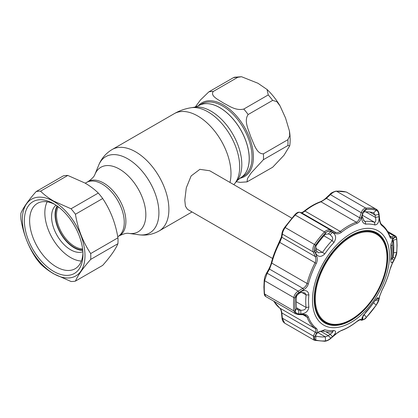 <?xml version="1.0" encoding="UTF-8"?>
<svg xmlns="http://www.w3.org/2000/svg" width="418" height="418" viewBox="0 0 418 418"><rect width="100%" height="100%" fill="white"/><g stroke="black" fill="none" stroke-linecap="round" stroke-linejoin="round"><path stroke-width="0.63" d="M198.905 105.576A41.685 24.066 60 0 1 198.931 105.566A41.685 24.066 60 0 1 219.774 107.63A41.685 24.066 60 0 1 247.007 144.362A41.685 24.066 60 0 1 240.616 177.765A41.685 24.066 60 0 1 240.59 177.781M119.402 235.752A31.298 18.068 -120 0 0 124.198 210.672A31.298 18.068 -120 0 0 103.753 183.094A31.298 18.068 -120 0 0 88.109 181.543C92.012 178.847 94.275 176.495 94.886 174.489A37.259 21.511 -120 0 1 119.496 169.133A37.259 21.511 -120 0 1 145.407 209A37.259 21.511 -120 0 1 128.901 233.406C126.858 232.936 123.691 233.714 119.402 235.752L117.777 236.687A31.298 18.068 -120 0 0 122.573 211.612A31.298 18.068 -120 0 0 102.128 184.035A31.298 18.068 -120 0 0 86.484 182.483L85.251 183.194M291.806 218.139L209.742 170.763L199.877 169.332L191.13 175.936L186.287 187.844L184.787 200.243L185.446 206.236L187.478 209.329L272.578 258.46M257.958 83.26L267.024 89.468L268.262 94.923L243.767 109.061C235.721 111.021 229.054 105.775 223.573 103.11C218.969 99.954 209.878 96.098 213.269 91.453L237.758 77.309L241.526 76.724L257.958 83.26M272.656 100.388L276.878 101.694L280.029 105.874L285.531 117.975L289.428 130.97L289.705 135.761L287.903 139.69L263.413 153.829C256.516 154.117 253.81 143.301 250.837 137.02C248.726 130.233 243.61 120.755 248.161 114.527L272.656 100.388A49.481 28.565 -120 0 0 268.262 94.923M287.903 145.553L289.742 145.783L284 155.261L272.656 167.247L247.064 181.867L247.482 178.517L251.181 172.911L263.413 159.692L287.903 145.553A49.481 28.565 -120 0 0 287.903 139.69M236.264 181.684L240.005 182.368L247.064 181.867M198.931 105.566L201.742 103.941A41.685 24.066 -120 0 1 222.59 106.005A41.685 24.066 -120 0 1 249.818 142.737A41.685 24.066 -120 0 1 243.433 176.14L240.616 177.765A41.685 24.066 -120 0 0 247.007 144.362A41.685 24.066 -120 0 0 219.774 107.63A41.685 24.066 -120 0 0 198.931 105.566L194.49 107.196L190.937 107.76A44.841 25.89 -120 0 1 207.981 111.857A44.841 25.89 -120 0 1 235.783 146.917A44.841 25.89 -120 0 1 234.717 183.591L236.98 180.795A43.524 25.127 -120 0 0 238.014 145.203A43.524 25.127 -120 0 0 211.033 111.172A43.524 25.127 -120 0 0 194.49 107.196M241.526 76.724L234.467 77.225L233.364 77.706L208.875 91.845L200.447 99.991L195.269 107.039M58.295 206.821A25.728 14.855 -120 0 0 74.665 246.448A25.728 14.855 -120 0 0 82.607 248.929M57.506 206.231A26.47 15.283 -120 0 0 74.143 247.357A26.47 15.283 -120 0 0 82.722 249.907M117.74 236.708L117.777 236.687A31.298 18.068 -120 0 0 122.573 211.612A31.298 18.068 -120 0 0 102.128 184.035A31.298 18.068 -120 0 0 86.484 182.483L88.109 181.543M57.135 205.964A26.966 15.57 -120 0 0 69.863 244.729A26.966 15.57 -120 0 0 82.769 250.361M56.022 205.191A26.966 15.57 -120 0 0 66.363 246.751A26.966 15.57 -120 0 0 82.879 251.714M47.171 201.831A36.491 21.067 -120 0 0 64.853 253.46A36.491 21.067 -120 0 0 81.364 261.057M98.293 193.053C94.62 189.427 90.21 186.104 85.063 183.079L67.789 175.44A49.481 28.565 -120 0 0 63.395 175.837L36.152 191.564C28.377 200.374 23.293 207.605 20.9 213.264A49.481 28.565 -120 0 0 20.9 219.121C23.345 233.829 28.429 246.928 36.152 258.423A49.481 28.565 -120 0 0 40.546 263.889C44.266 267.551 48.676 270.874 53.776 273.863L71.044 281.502A49.481 28.565 -120 0 0 75.439 281.11L102.687 265.378C110.409 256.647 115.488 249.41 117.933 243.684A49.481 28.565 -120 0 0 117.933 237.821C115.546 223.249 110.462 210.149 102.687 198.519A49.481 28.565 -120 0 0 98.293 193.053L71.044 208.781A49.481 28.565 -120 0 1 75.439 214.246C77.832 228.818 82.916 241.923 90.69 253.554L117.933 237.821M53.671 273.717A44.282 25.566 -120 0 0 84.985 255.638A44.282 25.566 -120 0 0 53.671 201.403A44.282 25.566 -120 0 0 22.363 219.481A44.282 25.566 -120 0 0 53.671 273.717M117.933 243.684L90.69 259.411C82.968 268.147 77.884 275.378 75.439 281.11M90.69 259.411A49.481 28.565 -120 0 0 90.69 253.554M67.789 175.44L40.546 191.172C44.266 194.835 48.676 198.158 53.776 201.142L71.044 208.781M53.676 203.728A41.439 23.925 60 0 1 82.973 254.478A41.439 23.925 60 0 1 53.671 271.397A41.439 23.925 60 0 1 24.375 220.647A41.439 23.925 60 0 1 53.671 203.728A41.439 23.925 60 0 1 53.676 203.728L53.671 203.728M82.942 252.911A37.73 21.783 60 0 1 75.162 268.717A37.73 21.783 60 0 1 56.299 266.851A37.73 21.783 60 0 1 31.653 233.605A37.73 21.783 60 0 1 37.432 203.373A37.73 21.783 60 0 1 55.019 204.538M40.546 191.172A49.481 28.565 -120 0 0 36.152 191.564M102.687 198.519L75.439 214.246M351.146 236.724A50.693 29.265 120 0 0 315.303 298.807A50.693 29.265 120 0 0 351.146 319.498A50.693 29.265 120 0 0 386.99 257.415A50.693 29.265 120 0 0 351.146 236.724M350.885 319.875A51.336 29.636 -60 0 1 325.22 322.414A51.336 29.636 -60 0 1 317.351 281.283A51.336 29.636 -60 0 1 350.885 236.045A51.336 29.636 -60 0 1 376.55 233.505A51.336 29.636 -60 0 1 384.419 274.636A51.336 29.636 -60 0 1 350.885 319.875M320.434 319.315A51.336 29.636 120 0 0 323.03 321.155L325.22 322.414M376.55 233.505L374.366 232.241A51.336 29.636 120 0 0 371.471 230.908M390.997 243.887L391.102 245.8A60.61 34.992 -60 0 1 391.452 251.892A60.61 34.992 -60 0 1 391.102 258.381L391.102 259.374M374.904 300.808L375.16 300.469L378.76 299.863L376.242 305.041A72.142 41.648 -60 0 1 366.372 317.314C364.778 318.976 363.608 319.744 362.871 319.629L362.197 319.477L361.821 318.364L365.781 312.157A58.415 33.727 120 0 0 374.878 300.845L377.611 297.653L379.032 298.536L376.273 299.006M365.781 224.152C362.416 223.306 361.22 220.333 362.197 215.244L362.871 213.076C363.618 210.839 364.783 209.596 366.372 209.35A72.142 41.648 -60 0 1 376.242 210.233C377.611 210.75 378.452 212.172 378.76 214.497L379.032 216.749C379.199 221.942 377.815 224.68 374.878 224.968A58.415 33.727 120 0 0 365.781 224.152L365.128 221.43A60.61 34.992 -60 0 1 374.565 222.271C375.855 222.026 376.143 220.401 375.421 217.407L375.16 215.155L378.76 214.497M325.549 232.92C327.205 231.295 328.95 230.856 330.784 231.603L332.529 232.377C336.103 234.838 336.563 238.229 333.904 242.56A58.415 33.727 120 0 0 324.812 253.872C321.16 257.389 318.124 257.206 315.695 253.318L314.89 251.37C314.111 249.306 314.373 247.252 315.684 245.199A72.142 41.648 -60 0 1 325.549 232.92L325.319 234.31A68.526 39.564 120 0 0 315.945 245.972L315.992 249.316L316.797 251.255L315.695 253.318M312.486 300.228A54.429 31.423 -60 0 1 350.974 233.573A54.429 31.423 -60 0 1 389.456 255.79A54.429 31.423 -60 0 1 350.974 322.45A54.429 31.423 -60 0 1 312.486 300.228M393.866 260.299C391.76 263.779 390.741 263.601 390.814 259.766A58.415 33.727 120 0 0 391.149 253.512A58.415 33.727 120 0 0 390.814 247.644L390.971 244.034L393.213 238.406L394.806 237.325C395.789 236.828 396.4 237.481 396.656 239.274A72.142 41.648 -60 0 1 396.975 245.664A72.142 41.648 -60 0 1 396.656 252.43L394.806 258.507L393.866 260.299L392.377 258.852M381.9 290.405A61.07 35.258 120 0 0 389.816 270.012L392.512 262.979L394.733 258.784L396.682 252.399A72.204 41.685 120 0 0 397.001 245.632A72.204 41.685 120 0 0 396.682 239.232C396.416 237.346 395.768 236.666 394.733 237.189L392.512 238.443C391.389 239.049 390.49 238.506 389.816 236.818A61.07 35.258 120 0 0 381.9 225.558C380.631 224.482 379.837 222.606 379.507 219.941L378.891 214.648C378.562 212.192 377.684 210.698 376.252 210.165A72.204 41.685 120 0 0 366.372 209.282C364.7 209.543 363.477 210.85 362.699 213.206L361.105 218.3C360.279 220.871 358.91 222.548 357.009 223.337A61.07 35.258 120 0 0 341.182 232.476C339.197 233.928 337.169 234.205 335.1 233.317L331.009 231.499C329.07 230.71 327.237 231.17 325.512 232.873A72.204 41.685 120 0 0 315.637 245.162C314.263 247.32 313.986 249.483 314.817 251.646L316.692 256.208C317.623 258.538 317.487 260.947 316.285 263.444A61.07 35.258 120 0 0 308.374 283.838C307.622 286.351 306.065 288.315 303.693 289.721L298.969 292.48C296.78 293.817 295.526 295.599 295.207 297.815A72.204 41.685 120 0 0 294.889 304.586A72.204 41.685 120 0 0 295.207 310.982C295.531 312.899 296.785 313.928 298.969 314.07L303.693 314.263C306.07 314.383 307.632 315.308 308.374 317.032A61.07 35.258 120 0 0 316.285 328.292C317.487 329.332 317.623 330.821 316.692 332.759L314.817 336.61C313.991 338.408 314.263 339.552 315.637 340.048A72.204 41.685 120 0 0 325.512 340.931C327.247 340.707 329.076 339.75 331.009 338.058L335.1 334.405L341.182 330.513A61.07 35.258 120 0 0 357.009 321.374C358.921 319.885 360.285 319.221 361.105 319.389L362.699 319.765C363.482 319.885 364.71 319.075 366.372 317.34A72.204 41.685 120 0 0 376.252 305.056L378.891 299.617L379.507 296.498L381.916 290.374M298.849 313.913C296.77 313.772 295.578 312.789 295.27 310.961A72.142 41.648 -60 0 1 294.951 304.57A72.142 41.648 -60 0 1 295.27 297.804C295.583 295.678 296.775 293.985 298.849 292.725L300.861 291.555C305.563 289.57 308.238 290.703 308.876 294.951A58.415 33.727 120 0 0 308.536 301.206A58.415 33.727 120 0 0 308.876 307.073C308.238 311.238 305.563 313.547 300.861 313.996L298.849 313.913L298.792 310.161L300.798 310.24L300.861 313.996M296.487 307.752L300.798 310.24C303.567 310.396 305.328 309.571 306.08 307.758L306.08 307.47A60.61 34.992 -60 0 1 305.736 301.378A60.61 34.992 -60 0 1 306.08 294.889L304.785 292.809L300.798 292.485L298.792 293.65L296.555 295.944A68.526 39.564 120 0 0 296.555 308.442L297.496 309.733L298.792 310.161L296.712 308.965M316.139 334.332L314.89 336.736L315.856 334.792L317.952 332.31L324.812 329.75A58.415 33.727 120 0 0 333.904 330.565C336.563 331.004 336.103 333.015 332.529 336.605L330.11 334.191L332.258 332.702L332.592 331.892L332.054 331.84A60.61 34.992 -60 0 1 322.618 330.999L318.84 331.693M369.752 212.036L375.16 215.155L373.473 212.757A68.526 39.564 120 0 0 364.099 211.921L363.09 212.715L362.777 214.047L362.871 213.076M373.729 212.866L376.242 210.233M316.797 251.255L318.349 252.77L322.618 252.263A60.61 34.992 -60 0 1 332.054 240.528C332.832 239.545 332.895 238.344 332.258 236.917L330.11 234.691L328.376 233.913L325.319 234.31M330.372 234.827L330.11 234.691L332.529 232.377M314.19 299.246A52.015 30.033 120 0 0 324.645 322.868A52.015 30.033 120 0 0 364.841 309.341A52.015 30.033 120 0 0 387.752 256.772A52.015 30.033 120 0 0 376.66 232.779A52.015 30.033 120 0 0 336.689 247.122A52.015 30.033 120 0 0 314.19 299.246M323.38 322.027A51.952 29.997 120 0 0 327.169 323.38M378.363 234.707A51.952 29.997 120 0 0 375.296 232.11M363.211 315.428L364.099 314.477A68.526 39.564 120 0 0 373.028 303.452M379.032 298.536L378.76 299.863M393.866 237.852L392.967 238.709M392.413 239.577L394.806 237.325M396.656 239.274L392.863 240.345L392.361 239.624M393.035 256.793L394.806 258.507M273.874 301.237A61.848 35.708 120 0 0 279.773 308.103C280.854 309.027 281.549 310.637 281.857 312.936L282.349 318.161A1.238 0.34 174.4 0 1 281.983 317.957C282.15 320.021 282.725 321.63 284.616 323.124L313.887 340.022M366.241 317.487A1.238 0.371 -137.2 0 0 366.34 317.445C365.604 318.803 363.989 319.723 361.486 320.204L359.903 319.817L356.904 321.541C351.575 325.758 346.224 328.846 340.848 330.805L338.418 332.023L331.124 338.099C329.295 339.844 327.231 340.905 324.922 341.276L314.691 340.362A1.238 0.998 -74.7 0 1 314.498 340.278L313.923 340.043L313.354 336.062L282.349 318.161L284.616 323.124M314.817 336.61A1.238 0.779 26.4 0 1 313.354 336.062L315.245 332.211L281.857 312.936A1.238 0.345 174.7 0 1 281.486 312.727L281.983 317.957M271.481 262.52A1.238 0.434 14.6 0 0 271.386 262.635A1.238 0.434 14.6 0 0 271.757 263.089L269.505 269.108L267.175 273.22L264.578 280.692A72.983 42.134 120 0 0 264.26 287.532A72.983 42.134 120 0 0 264.578 294L265.764 296.555L295.698 313.84L293.849 310.903A72.983 42.134 -60 0 1 293.849 297.59C294.215 294.956 295.657 292.799 298.18 291.121L298.969 292.48M295.207 310.982A1.238 0.789 -5.9 0 1 293.849 310.903L264.578 294A1.238 0.789 -5.9 0 1 264.218 293.514L263.894 287.03L264.218 280.191C264.918 276.22 264.845 276.685 266.397 273.393L266.397 273.393A1.238 0.622 29.3 0 1 267.175 273.22L298.18 291.121L302.893 288.383C304.999 287.255 306.378 285.614 307.042 283.456A61.848 35.708 -60 0 1 315.057 262.802C316.071 260.649 316.133 258.57 315.245 256.558L313.354 252.007C312.476 249.473 312.857 246.923 314.498 244.368A72.983 42.134 -60 0 1 324.483 231.948C326.515 229.921 328.647 229.346 330.863 230.224L334.938 232.053C336.777 232.878 338.554 232.674 340.268 231.441A61.848 35.708 -60 0 1 356.293 222.188C357.928 221.493 359.041 220.03 359.637 217.794L361.215 212.699C362.27 209.935 363.791 208.404 365.781 208.107A72.983 42.134 -60 0 1 375.766 209L346.496 192.097A72.983 42.134 120 0 0 336.511 191.209C334.489 191.465 332.388 192.661 330.215 194.804L326.249 198.519L321.014 201.816A61.848 35.708 120 0 0 304.983 211.069C303.358 212.339 302.214 212.908 301.55 212.778L299.863 212.328C298.75 212.083 297.198 212.992 295.212 215.051A72.983 42.134 120 0 0 285.228 227.47C283.54 229.978 282.584 232.189 282.349 234.106L281.857 237.278L279.773 242.435A61.848 35.708 120 0 0 271.757 263.089L307.042 283.456A1.238 0.434 14.6 0 0 308.374 283.838M316.692 332.759A1.238 0.773 25.9 0 1 315.245 332.211C316.133 330.622 316.071 329.374 315.057 328.475A61.848 35.708 -60 0 1 307.042 317.074L305.532 315.365L303.149 314.759A1.238 0.643 -88 0 0 303.693 314.263M313.923 340.043L314.691 340.362A1.238 0.998 -74.7 0 0 315.637 340.048M394.733 237.189A1.238 1.097 -120.1 0 0 393.902 235.856L395.261 235.841L387.59 231.41M389.816 236.818A1.238 0.909 -20.4 0 0 389.858 236.222L390.485 237.236L391.682 237.121L393.902 235.856L388.244 232.591M279.386 242.137L279.339 242.137C281.147 238.448 280.891 238.688 281.492 236.421L281.492 236.421A1.238 0.998 8.6 0 0 281.857 237.278L315.245 256.558A1.238 0.559 157.6 0 0 316.692 256.208M281.492 236.421L281.993 233.239A1.238 1.003 9.2 0 0 282.349 234.106L313.354 252.007A1.238 0.549 157.3 0 0 314.817 251.646M294.622 215.051A1.238 0.371 42.8 0 1 294.653 214.936C296.393 212.882 298.05 211.983 299.612 212.229L299.612 212.229A1.238 1.176 104.8 0 1 299.863 212.328L330.863 230.224A1.238 0.721 -65.8 0 1 331.009 231.499M299.612 212.229L301.31 212.678A1.238 1.17 105.1 0 1 301.55 212.778L334.938 232.053A1.238 0.726 -65.9 0 1 335.1 233.317M301.3 212.678C301.065 212.887 303.536 211.921 304.377 211.001C309.701 206.785 315.057 203.697 320.428 201.737L320.428 201.737C323.025 200.572 324.164 199.72 325.962 198.069L359.637 217.794A1.238 0.308 -162.6 0 1 361.105 218.3M325.962 198.069L329.933 194.344L361.215 212.699A1.238 0.313 -163 0 1 362.699 213.206M314.89 251.37L315.992 249.316M330.784 231.603L328.376 233.913M379.032 216.749L375.421 217.407L365.787 211.842M362.197 215.244L362.103 216.341L364.318 221.221L365.128 221.43L363.482 220.479M362.103 216.341L362.777 214.047M315.48 335.612L315.945 336.03A68.526 39.564 120 0 0 325.319 336.866L328.376 335.738L330.784 338.157C328.94 339.761 327.195 340.67 325.549 340.884A72.142 41.648 -60 0 1 315.684 340.001C314.367 339.52 314.106 338.434 314.89 336.736L315.026 336.474M315.695 335.105L315.856 334.797M320.418 331.145L328.376 335.738L330.11 334.191L325.815 331.709M332.529 336.605L330.784 338.157M298.849 292.725L298.792 293.65M300.798 292.485L300.861 291.555M266.397 273.393L268.732 269.27A1.238 0.617 29.8 0 1 269.505 269.108L302.893 288.383L303.693 289.721M303.149 314.759L298.431 314.582A1.238 0.632 -87.8 0 0 298.969 314.07M359.924 319.822A1.238 1.181 -76.1 0 0 361.105 319.389M361.486 320.204A1.238 1.181 -76.4 0 0 362.699 319.765M379.507 296.498A1.238 1.008 -169.3 0 0 379.69 296.116L379.079 299.236A1.238 1.014 -168.6 0 1 378.891 299.617M392.512 262.979A1.238 0.632 28.2 0 1 392.476 263.194L394.696 259.003C396.102 255.926 396.797 253.653 396.776 252.19L396.776 252.19A1.238 0.632 5.3 0 1 396.682 252.399M392.512 238.443A1.238 1.092 -119.3 0 0 391.682 237.121L389.785 236.024M379.507 219.941A1.238 0.324 -6.4 0 0 379.701 219.737L379.095 214.444C378.812 212.02 377.909 210.291 376.378 209.256M362.777 315.877L362.871 319.629M362.197 319.477L362.15 317.361M392.507 244.697L392.789 250.952L392.507 257.713C392.481 258.585 392.591 258.538 392.836 257.577L393.573 253.966L393.808 247.608L393.573 241.667L393.328 241.338L392.836 242.163L392.507 244.697A1.238 0.82 174.6 0 1 391.065 245.444M391.807 240.909A347.786 200.792 0 0 1 391.927 240.982L392.424 240.146A349.871 201.999 0 0 0 392.194 240.01M393.328 241.338A1.238 1.155 30.5 0 0 392.424 240.146L392.883 240.125L392.309 239.775M391.927 240.982A1.238 1.155 30.7 0 1 392.836 242.163M392.883 240.125L393.589 241.484A1.238 0.805 175.2 0 1 393.573 241.667M392.507 257.713A1.238 0.596 -175.4 0 1 391.128 258.12M229.963 182.436A47.004 27.139 -120 0 0 197.751 116A47.004 27.139 -120 0 0 174.249 113.67L112.149 149.524C105.911 153.26 101.428 158.474 98.7 165.162A44.021 25.414 -120 0 1 127.777 158.835A44.021 25.414 -120 0 1 158.391 205.928A44.021 25.414 -120 0 1 138.886 234.77C146.044 235.752 152.8 234.477 159.154 230.94A47.004 27.139 -120 0 0 166.359 193.273A47.004 27.139 -120 0 0 135.651 151.854A47.004 27.139 -120 0 0 112.149 149.524M240.616 177.765L240.569 177.791A41.685 24.066 -120 0 0 246.96 144.388A41.685 24.066 -120 0 0 219.727 107.656A41.685 24.066 -120 0 0 198.884 105.592M198.101 106.01A42.605 24.599 60 0 1 223.285 104.85A42.605 24.599 60 0 1 252.148 146.342A42.605 24.599 60 0 1 239.812 178.261M263.413 153.829A49.481 28.565 60 0 1 263.413 159.692M243.767 109.061A49.481 28.565 60 0 1 248.161 114.527M237.758 77.309A49.481 28.565 -120 0 0 233.364 77.706M208.875 91.845A49.481 28.565 60 0 1 213.269 91.453M296.257 301.796L306.08 307.47L308.876 307.073M373.473 302.815L376.242 305.041M363.932 314.383L366.372 317.314M393.667 252.754L396.656 252.43M390.814 259.766L391.102 258.381M390.814 247.644L391.102 245.8M316.285 328.292A1.238 1.008 -52.3 0 1 315.057 328.475L279.773 308.103A1.238 1.008 127.7 0 1 279.59 307.961M295.207 297.815A1.238 0.632 5.3 0 1 293.849 297.59L264.578 280.692A1.238 0.632 5.3 0 1 264.218 280.191M308.374 317.032A1.238 0.909 -20.4 0 1 307.042 317.074L303.024 314.754M376.252 210.165A1.238 0.998 -74.7 0 0 375.766 209L346.496 192.097A1.238 0.998 105.3 0 0 346.303 192.019L347.076 192.337M329.933 194.344C330.737 193.142 332.785 192.061 336.072 191.099L336.072 191.099A1.238 0.941 85.8 0 1 336.511 191.209L365.781 208.107A1.238 0.941 -94.2 0 1 366.372 209.282M357.009 223.337A1.238 0.831 -109.9 0 0 356.293 222.188L321.014 201.816A1.238 0.831 70.1 0 0 320.428 201.737M304.377 211.001A1.238 0.57 51.6 0 1 304.983 211.069L340.268 231.441A1.238 0.57 -128.4 0 1 341.182 232.476M325.512 232.873A1.238 0.371 -137.2 0 0 324.483 231.948L295.212 215.051A1.238 0.371 42.8 0 0 294.653 214.936L284.736 227.272L315.637 245.162M268.732 269.27C270.075 266.679 270.963 264.469 271.386 262.635C273.189 255.722 275.843 248.888 279.339 242.137L316.285 263.444M284.752 227.335L284.736 227.272C283.211 229.44 282.296 231.431 281.993 233.239M315.684 245.199L315.945 245.972M323.934 235.841L332.054 240.528L333.904 242.56M315.543 248.177L324.812 253.872M364.099 211.921L366.372 209.35M374.878 224.968L374.565 222.271L362.406 215.254M317.743 332.493L325.319 336.866L325.549 340.884M315.569 335.811L315.945 336.03L315.684 340.001M324.812 329.75L322.618 330.999M333.904 330.565L332.054 331.84M295.27 297.804L296.555 295.944M301.582 292.292L306.08 294.889L308.876 294.951M295.27 310.961L296.555 308.442M324.922 341.276A1.238 0.941 -94.2 0 0 325.512 340.931M340.848 330.805A1.238 0.831 -109.9 0 0 341.182 330.513M379.079 299.236C378.431 301.498 378.436 301.613 376.257 305.103L366.34 317.445A1.238 0.371 -137.2 0 0 366.372 317.34M396.682 239.232A1.238 0.789 -5.9 0 0 396.776 238.861L396.776 238.861C396.604 237.319 396.102 236.311 395.261 235.841M389.858 236.222L389.858 236.222C388.008 231.253 385.255 227.345 381.597 224.497A1.238 1.008 -52.3 0 0 381.509 224.44M381.9 225.558A1.238 1.008 -52.3 0 0 381.597 224.497C380.72 223.118 380.746 224.748 379.701 219.737M233.824 184.662L234.717 183.591M192.034 211.957L159.154 230.94M128.901 233.406L138.886 234.77M240.569 177.791L236.98 180.795M94.886 174.489L98.7 165.162M174.249 113.67C179.447 110.681 185.012 108.706 190.937 107.76M267.024 89.468C271.987 94.16 276.324 99.63 280.029 105.874M289.428 130.97C290.296 136.184 290.4 141.122 289.742 145.783M276.883 247.19L281.366 237.074M396.776 238.861L397.1 245.35L396.776 252.19M273.685 301.132L280.3 308.74C280.969 309.994 281.361 311.321 281.486 312.727M336.072 191.099L346.303 192.019M318.845 331.693L317.952 332.31M264.218 293.514C264.354 294.993 264.871 296.007 265.764 296.555M298.431 314.582L295.704 313.845M379.69 296.116L381.942 290.405C385.438 283.655 388.087 276.82 389.895 269.908C391.07 265.942 391.467 265.179 392.476 263.194M393.589 241.484L393.589 253.883L392.826 257.676C392.664 259.055 391.948 259.562 390.668 259.207"/></g></svg>
